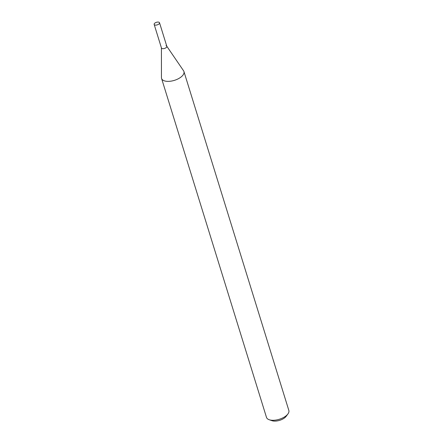 <?xml version="1.0" encoding="UTF-8"?>
<svg xmlns="http://www.w3.org/2000/svg" width="443" height="443" viewBox="0 0 443 443"><rect width="100%" height="100%" fill="white"/><g stroke="black" fill="none" stroke-linecap="round" stroke-linejoin="round"><path stroke-width="0.66" d="M154.972 25.041A2.808 1.346 162.8 0 1 154.158 24.426A2.808 1.346 162.8 0 1 155.587 22.654A2.808 1.346 162.8 0 1 158.705 22.15A2.808 1.346 162.8 0 1 159.524 22.765A2.808 1.346 162.8 0 1 158.09 24.537A2.808 1.346 162.8 0 1 154.972 25.041M165.998 45.712A2.808 1.346 162.8 0 1 166.729 46.15A2.808 1.346 162.8 0 1 166.817 46.327A2.808 1.346 162.8 0 1 165.383 48.099A2.808 1.346 162.8 0 1 162.265 48.603A2.808 1.346 162.8 0 1 161.451 47.988A2.808 1.346 162.8 0 1 161.418 47.789M159.524 22.765L166.817 46.327A2.808 1.346 162.8 0 1 165.383 48.099A2.808 1.346 162.8 0 1 162.265 48.603A2.808 1.346 162.8 0 1 161.451 47.988L154.158 24.426M166.789 46.233L183.574 70.797A11.706 5.604 162.8 0 1 183.934 71.539L288.842 410.451A11.706 5.604 162.8 0 1 287.939 413.928L286.2 416.282A8.893 4.258 162.8 0 1 272.484 420.85A8.893 4.258 162.8 0 1 271.958 420.695L269.194 419.731A11.706 5.604 162.8 0 1 266.481 417.372L161.573 78.461A11.706 5.604 162.8 0 1 161.446 77.641L161.418 47.894M287.939 413.928A11.706 5.604 162.8 0 1 269.887 419.942A11.706 5.604 162.8 0 1 269.194 419.731M183.934 71.539A11.706 5.604 162.8 0 1 177.97 78.932A11.706 5.604 162.8 0 1 164.973 81.025A11.706 5.604 162.8 0 1 161.573 78.461"/></g></svg>
